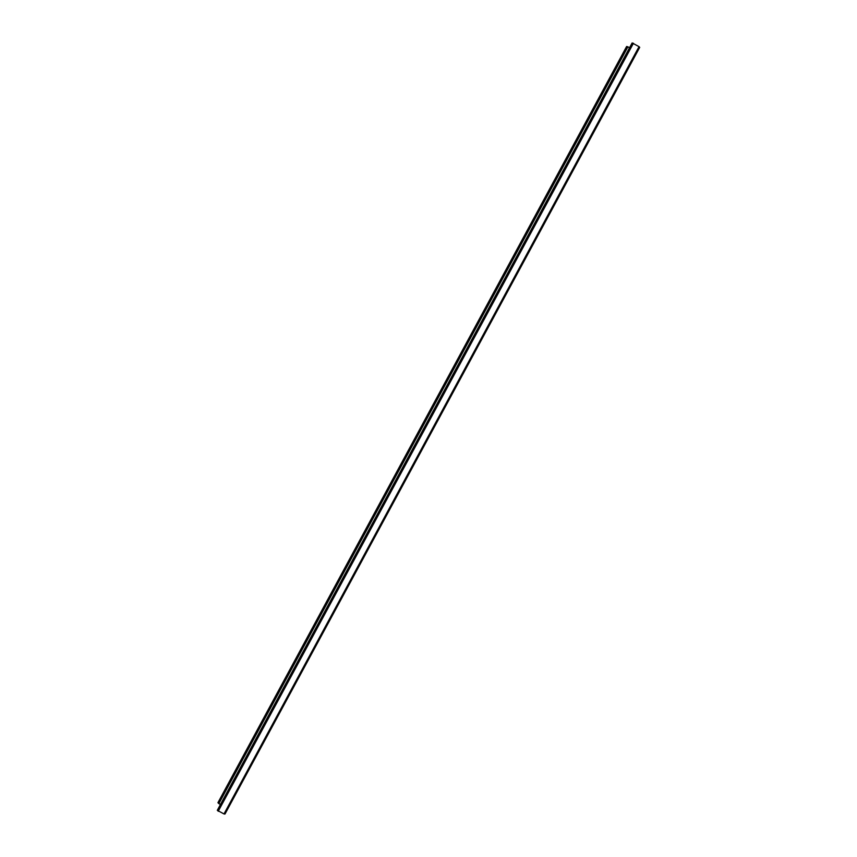 <?xml version="1.0" encoding="UTF-8"?>
<svg xmlns="http://www.w3.org/2000/svg" width="857" height="857" viewBox="0 0 857 857"><rect width="100%" height="100%" fill="white"/><g stroke="black" fill="none" stroke-linecap="round" stroke-linejoin="round"><path stroke-width="1.29" d="M639.043 46.653L639.708 47.371L224.984 814.043L224.009 813.957L639.043 46.653L632.155 42.925L217.303 810.336L224.009 813.957M218.835 803.62L217.935 802.698L626.628 46.492L627.892 46.814L218.835 803.62L220.506 804.402M629.52 47.799L627.892 46.814M218.214 811.279L633.441 43.246"/></g></svg>
